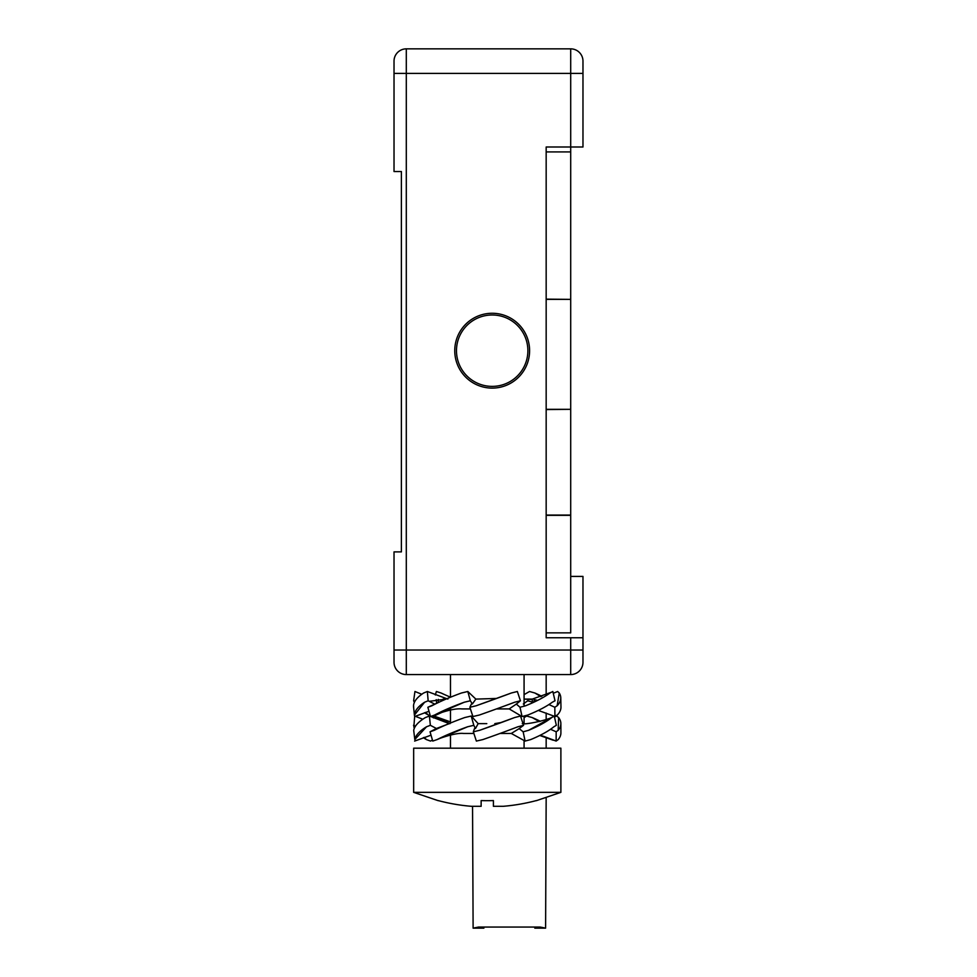 <?xml version="1.0" encoding="UTF-8"?>
<svg xmlns="http://www.w3.org/2000/svg" width="977" height="977" viewBox="0 0 977 977"><rect width="100%" height="100%" fill="white"/><g stroke="black" fill="none" stroke-linecap="round" stroke-linejoin="round"><path stroke-width="1.47" d="M440.383 738.197L467.617 726.778A73.617 12.738 162.8 0 0 437.122 739.565L440.383 738.197C451.032 734.496 458.787 732.921 463.648 733.458L473.882 733.458M467.617 726.778L473.808 725.313L471.207 716.031L464.759 717.545A73.617 12.738 162.8 0 0 434.264 730.32L430.039 731.797L432.738 741.079L437.122 739.565M426.522 726.778A73.617 23.558 173.2 0 0 414.798 739.565L426.522 726.778L430.356 725.313L429.416 716.031L425.422 717.545A73.617 23.558 173.2 0 0 413.698 730.32L414.798 739.565M430.356 725.313L436.414 728.5L449.298 723.639L429.416 716.031M430.039 731.797L436.414 728.5M473.808 725.313L475.481 728.5L478.156 723.639L471.207 716.031M414.627 741.079L431.028 735.18M414.639 727.584L413.857 726.778A73.617 23.338 -172.7 0 0 414.346 728.231M423.346 737.659A73.617 23.338 -172.7 0 0 426.387 739.565L424.226 737.354M413.857 726.778L414.7 716.031M432.469 740.126L430.515 741.079L426.387 739.565M422.797 719.243L415.262 716.275M415.469 726.18L413.527 725.313M450.47 721.893L433.935 716.031L433.385 717.9M450.067 723.639L433.935 716.031M539.267 721.588L532.172 717.545A73.617 19.308 -167.1 0 1 540.354 721.307M532.172 717.545L526.615 716.031L524.075 717.631M555.046 740.615L542.858 736.06M560.871 723.615A73.617 24.95 179.7 0 1 558.185 730.32L558.624 717.545A73.617 24.95 179.7 0 1 560.871 723.615L560.908 732.848A73.617 24.95 179.7 0 1 558.233 739.565L556.133 741.079L540.232 735.229M551.7 717.545L554.264 716.031L556.353 725.313L553.861 726.778A73.617 18.917 166.8 0 1 530.743 739.565L525.101 741.079L511.289 733.458L519.166 728.61L523.147 731.797L528.569 730.32L551.7 717.545A73.617 18.917 166.8 0 1 528.569 730.32M523.147 731.797L525.101 741.079M522.28 723.639C524.441 725.032 549.44 719.939 553.727 716.3L554.264 716.031M556.133 741.079L556.182 731.797L550.539 729.269M558.624 717.545L556.682 716.031L554.472 716.959M556.182 731.797L558.185 730.32M478.156 723.639L486.79 723.639M519.166 728.61L523.574 725.313L517.908 726.778A73.617 4.03 160.4 0 1 482.907 739.565L476.373 741.079L473.332 731.797L479.622 730.32L514.623 717.545A73.617 4.03 160.4 0 1 479.622 730.32M523.574 725.313L520.509 716.031L514.623 717.545M500.004 733.458L511.289 733.458M473.332 731.797L474.48 728.61L475.481 728.5M520.008 707.263L522.06 716.544L527.861 715.017A73.617 18.111 166.1 0 0 552.261 702.243L555.021 700.778L552.835 691.496L549.978 693.011A73.617 18.111 166.1 0 1 525.577 705.785L520.008 707.263L516.345 704.063L520.436 700.778L514.635 702.243A73.617 2.846 160.3 0 1 479.402 715.017L472.917 716.544L469.864 707.263L476.104 705.785L511.337 693.011A73.617 2.846 160.3 0 1 476.104 705.785M520.436 700.778L517.358 691.496L511.337 693.011M540.879 696.638L534.883 693.011A73.617 20.053 -167.9 0 1 541.82 696.296M532.905 702.243L527.739 700.778L528.044 699.202M534.883 693.011L529.51 691.496L524.075 694.647M525.382 715.762L525.125 716.544L524.075 716.3M435.327 694.989L436.377 691.496L441.103 693.011A73.617 11.15 -162.1 0 0 450.47 697.163M496.499 708.923L509.2 708.923L496.499 708.923M436.463 714.224L434.631 715.017A73.617 13.763 163.3 0 1 464.209 702.243L436.463 714.224C447.942 710.132 456.381 708.362 461.767 708.923L470.413 708.923M448.748 708.923L450.47 708.923M424.58 702.243A73.617 23.924 174.1 0 0 414.48 715.017L424.58 702.243L428.158 700.778L427.364 691.496L423.627 693.011A73.617 23.924 174.1 0 0 413.54 705.785L413.674 707.263M414.627 716.544L414.48 715.017L414.627 716.544L429.001 711.268M464.209 702.243L470.34 700.778L467.812 691.496L461.437 693.011A73.617 13.763 163.3 0 0 431.858 705.785L427.865 707.263L430.491 716.544L434.631 715.017M427.865 707.263L442.728 700.521M470.34 700.778L472.355 703.965L475.848 699.105L467.812 691.496M434.447 703.965L428.158 700.778M424.531 712.734A73.617 22.886 -171.8 0 0 428.402 715.017L425.496 712.404M414.272 702.243L413.637 700.778L414.944 691.496L421.783 694.268M443.937 711.488L432.762 716.544L431.553 716.19M430.271 715.775L428.402 715.017M438.282 699.373L438.282 702.219M414.907 701.339L413.637 700.778M429.221 701.339L445.964 699.105M436.634 702.939L436.218 699.654M447.845 699.105L427.364 691.496M444.938 699.105L443.082 699.105M524.173 704.063L523.318 703.965L527.739 700.778M534.321 699.581L534.321 701.987M536.092 701.144L536.251 700.069M532.294 702.927L532.294 699.105L524.075 699.105M560.774 697.798A73.617 24.913 178.8 0 1 557.134 705.785L559.271 693.011A73.617 24.913 178.8 0 1 560.774 697.798L560.969 707.03A73.617 24.913 178.8 0 1 557.33 715.017L554.325 716.275M559.271 693.011L557.635 691.496L553.263 693.291M554.924 716.544L554.826 707.263L557.134 705.785M554.032 716.153L538.303 710.413M554.557 700.997L553.641 701.462M532.294 699.105L551.272 692.278M537.558 700.424L534.175 699.544L533.845 702.207M554.826 707.263L548.903 704.564M522.06 716.544L509.2 708.923L516.345 704.063M469.864 707.263L471.366 704.063L472.355 703.965M475.848 699.105L496.304 698.457M472.55 806.404L473.112 928.15L478.461 927.063L540.257 927.063L545.606 928.15L546.167 797.794M546.167 748.187L546.167 737.379M546.167 719.499L546.167 713.039M546.167 694.586L546.167 674.57L524.075 674.57L566.929 674.57L406.298 674.57L570.702 674.57A12.274 12.274 0 0 0 582.976 662.296L582.976 637.761L546.167 637.761L546.167 147.002L546.167 151.911L570.702 151.911L570.702 632.852L546.167 632.852M450.47 748.187L450.47 734.924M450.47 723.017L450.47 709.925M450.47 697.224L450.47 674.57M413.662 792.347L560.883 792.347L560.883 748.187L413.662 748.187L413.662 792.347L438.197 800.676M481.136 800.578L481.136 806.306L481.136 800.578A184.995 184.995 0 0 0 493.409 800.578L493.409 806.306L503.228 806.306A191.297 191.297 0 0 0 536.349 800.578L536.349 800.578M438.197 800.578L438.197 800.578A191.297 191.297 0 0 0 471.329 806.306L481.136 806.306M582.976 67.254L582.976 61.124A12.274 12.274 0 0 0 570.702 48.85L406.298 48.85A12.274 12.274 0 0 0 394.024 61.124L394.024 171.537L401.388 171.537L401.388 551.883L394.024 551.883L394.024 662.296A12.274 12.274 0 0 0 406.298 674.57L406.298 650.035L570.702 650.035L570.702 637.761M570.702 151.911L570.702 48.85A12.274 12.274 0 0 1 582.976 61.124L582.976 147.002L546.167 147.002M570.702 576.418L582.976 576.418L582.976 637.761M570.702 674.57L546.167 674.57L570.702 674.57L570.702 650.035L582.976 650.035L582.976 656.165M454.757 350.682A37.419 37.419 0 0 1 510.886 318.282A37.419 37.419 0 0 1 510.886 383.094A37.419 37.419 0 0 1 454.757 350.682M546.167 515.074L570.702 515.074M546.167 409.314L570.702 409.314L546.167 409.558M546.167 299.377L570.702 299.377L546.167 299.133M546.167 515.319L570.702 515.319L570.702 502.801M394.024 650.035L406.298 650.035L406.298 73.385L582.976 73.385M406.298 674.57A12.274 12.274 0 0 1 394.024 662.296M394.024 61.124A12.274 12.274 0 0 1 406.298 48.85L406.298 73.385L394.024 73.385M456.479 350.682A35.697 35.697 0 0 1 510.031 319.772A35.697 35.697 0 0 1 510.031 381.604A35.697 35.697 0 0 1 456.479 350.682M553.141 740.212L539.756 735.473M500.847 722.577L494.802 723.639M414.492 715.872L413.54 706.64M532.294 699.52L524.283 699.105M473.112 928.15L483.896 928.15M534.81 928.15L545.606 928.15M524.075 748.187L524.075 740.407M524.075 723.627L524.075 716.092M524.075 706.249L524.075 674.57M560.883 792.347L536.349 800.676"/></g></svg>
